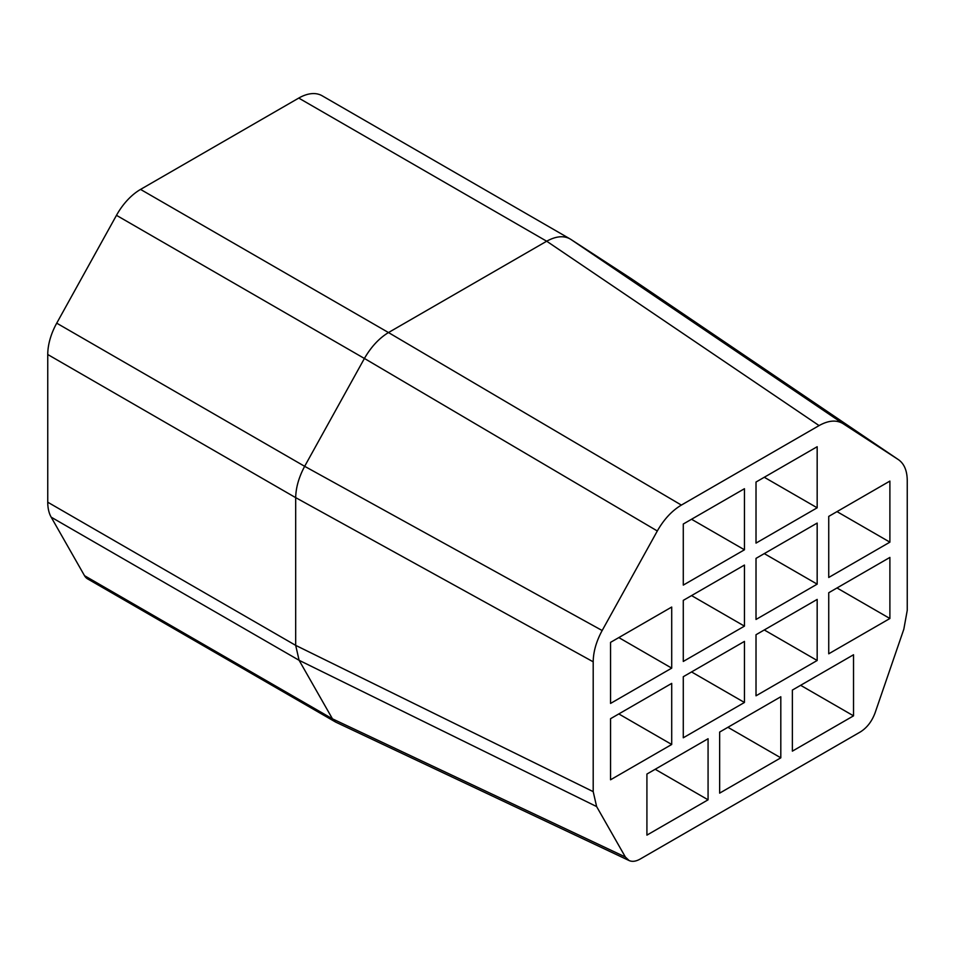 <?xml version="1.0" encoding="UTF-8"?>
<svg xmlns="http://www.w3.org/2000/svg" width="955" height="955" viewBox="0 0 955 955"><rect width="100%" height="100%" fill="white"/><g stroke="black" fill="none" stroke-linecap="round" stroke-linejoin="round"><path stroke-width="1.43" d="M800.636 685.308L853.531 715.844L792.375 751.143L792.375 690.071L853.531 654.76L853.531 715.844M817.17 507.797L756.014 543.109L756.014 482.036L817.17 446.725L817.17 507.797L764.275 477.261M817.17 584.15L756.014 619.461L756.014 558.377L817.17 523.077L817.17 584.15L764.275 553.614M84.517 575.686L51.176 517.168A46.747 26.991 120 0 1 47.75 502.211L47.75 354.508A46.747 26.991 -60 0 1 56.727 323.172L304.657 466.315L602.163 630.527C596.314 641.294 593.33 651.728 593.198 661.815L593.198 791.635L596.624 806.569L299.106 660.299L332.459 718.84L84.517 575.686A23.374 13.501 -60 0 0 87.645 578.909L335.647 722.087L332.459 718.84L625.37 857.017L596.624 806.569M744.446 565.062L683.279 600.373L683.279 661.445L744.446 626.134L744.446 565.062M780.808 757.828L780.808 696.756L719.652 732.067L719.652 793.139L780.808 757.828L727.913 727.292M140.552 189.412L388.482 332.555L546.678 241.221L298.748 98.079L140.552 189.412A46.747 26.991 120 0 0 116.474 215.329L56.727 323.172M388.482 332.555L681.369 505.088C671.926 510.734 663.904 519.365 657.315 530.98L364.416 358.447L304.657 466.315C298.879 477.166 295.895 487.587 295.68 497.627L295.68 645.353L299.106 660.299L51.176 517.168M744.446 549.793L744.446 488.721L683.279 524.02L683.279 585.105L744.446 549.793L691.551 519.257M631.016 278.526L570.756 239.335L843.134 423.698L898.536 459.725C904.23 463.784 907.131 470.708 907.25 480.496L907.25 610.329L903.824 629.214L875.09 712.836C871.891 721.431 866.961 727.817 860.3 731.972L640.148 859.07C635.923 861.446 632.222 861.935 629.059 860.527L335.647 722.087M298.748 98.079A46.747 26.991 -60 0 1 322.121 95.763L570.744 239.323C564.25 235.36 556.228 235.992 546.69 241.209L819.08 425.584L681.369 505.088M618.816 713.934L671.711 744.47L610.555 779.781L610.555 718.697L671.711 683.398L671.711 744.47M889.893 618.506L889.893 557.422L828.737 592.733L828.737 653.805L889.893 618.506L836.998 587.97M889.893 542.154L889.893 481.081L828.737 516.392L828.737 577.465L889.893 542.154L836.998 511.617M671.711 668.13L671.711 607.046L610.555 642.357L610.555 703.429L671.711 668.13L618.816 637.582M708.073 799.813L708.073 738.74L646.917 774.051L646.917 835.124L708.073 799.813L655.19 769.276M683.279 676.713L683.279 737.785L744.446 702.474L744.446 641.402L683.279 676.713M47.75 502.211L295.68 645.365L593.198 791.635M364.416 358.447C371.101 346.88 379.111 338.249 388.47 332.555M817.17 599.418L756.014 634.729L756.014 695.801L817.17 660.49L817.17 599.418M843.134 423.698C836.544 419.699 828.522 420.319 819.08 425.584M657.315 530.98L602.163 630.527M625.37 857.017L629.059 860.527M691.551 595.598L744.446 626.134M764.275 629.954L817.17 660.49M691.551 671.938L744.446 702.474M364.404 358.471L116.474 215.329M295.68 497.627L593.198 661.815M630.515 278.192L898.285 459.558M47.75 354.508L295.68 497.651M630.766 278.359L898.536 459.725"/></g></svg>
